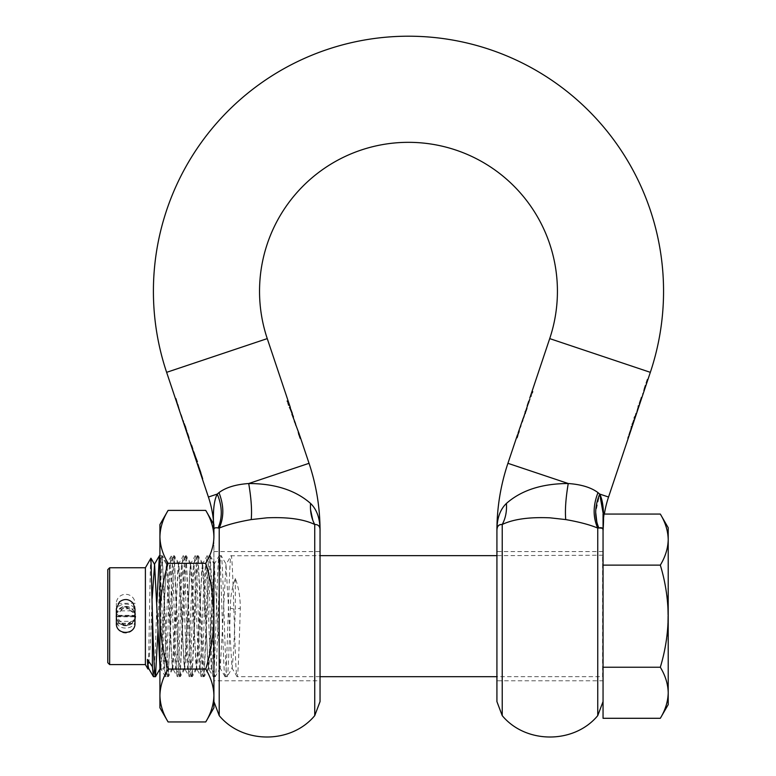 <?xml version="1.0" encoding="UTF-8"?>
<svg xmlns="http://www.w3.org/2000/svg" width="776" height="776" viewBox="0 0 776 776"><rect width="100%" height="100%" fill="white"/><g stroke="black" fill="none" stroke-linecap="round" stroke-linejoin="round"><path stroke-width="0.58" stroke-dasharray="3.88 2.91" d="M667.835 610.809L667.835 636.815M603.049 555.199L496.921 555.664L496.921 676.691L602.583 676.691L602.583 555.664L603.049 677.157L603.049 555.199L603.049 677.157M157.984 630.374L159.701 578.741L161.418 555.664C163.406 551.911 165.404 680.416 167.393 676.691C169.381 680.445 171.37 551.901 173.358 555.664C175.357 551.94 177.345 680.436 179.334 676.691C181.322 680.436 183.311 551.94 185.299 555.664C187.288 551.901 189.286 680.445 191.274 676.691C193.263 680.416 195.251 551.911 197.24 555.664C199.238 551.93 201.226 680.416 203.215 676.691C205.204 680.455 207.192 551.911 209.18 555.664C211.179 551.93 213.167 680.455 215.156 676.691C217.144 680.416 219.133 551.959 221.121 555.664C223.119 551.92 225.098 680.368 227.096 676.691C228.173 677.788 229.259 643.013 230.336 608.18C230.365 597.113 232.034 587.199 235.322 578.421C238.62 587.199 240.288 597.113 240.317 608.18C239.241 643.149 238.164 677.71 237.078 676.691L320.042 676.691L320.042 555.664L231.006 555.762L226 564.424L220.268 667.932L214.302 564.424L208.327 667.932L202.361 564.424L196.386 667.932L190.411 564.424L184.446 667.932L178.47 564.424L172.262 667.932L166.297 564.424L160.564 667.932L159.924 666.099M230.336 608.18L235.322 609.325L233.77 649.095L232.208 667.932L227.203 676.604L225.137 676.691C227.135 680.407 229.114 551.978 231.112 555.664C233.101 551.882 235.089 680.445 237.078 676.691L231.966 667.932L226 564.424M225.04 676.594L225.137 676.691C223.149 680.465 221.17 552.037 219.171 555.664L221.228 555.752L226.243 564.424M220.268 667.932L215.262 676.594L213.196 676.691C211.208 680.445 209.219 551.949 207.231 555.664L209.287 555.752L214.302 564.424M214.06 564.424L219.171 555.664C217.183 551.92 215.194 680.407 213.196 676.691L208.084 667.932M208.327 667.932L203.312 676.604L201.256 676.691C199.267 680.465 197.288 552.037 195.29 555.664L197.346 555.752L202.361 564.424M202.119 564.424L207.231 555.664C205.233 552.037 203.244 680.465 201.256 676.691L196.144 667.932M196.386 667.932L191.371 676.604L189.315 676.691C187.326 680.416 185.338 551.949 183.349 555.664L185.406 555.752L190.411 564.424M190.178 564.424L195.29 555.664C193.302 551.94 191.303 680.426 189.315 676.691L184.203 667.932M184.446 667.932L179.431 676.604L177.374 676.691C175.386 680.407 173.397 551.969 171.409 555.664L173.465 555.752L178.47 564.424M178.237 564.424L183.349 555.664C181.351 551.998 179.363 680.436 177.374 676.691L172.262 667.932M159.924 555.664L161.524 555.752L166.53 564.424M172.505 667.932L167.49 676.604L165.336 676.604L163.978 659.775L159.924 557.401M165.434 676.691C167.422 680.445 169.411 551.93 171.409 555.664L166.297 564.424M156.927 601.982L155.21 653.605L153.493 676.691M116.352 619.161L125.673 625.951L134.976 619.161L124.141 625.834L115.886 616.183L124.703 606.454L135.247 614.282M109.649 567.77L109.649 664.586M145.393 567.77L145.393 664.586M134.976 613.195L125.664 606.405L116.352 613.195M107.786 569.632L107.786 662.723M150.932 558.187C149.981 555.645 148.992 673.316 147.944 668.999M152.144 598.626L150.379 644.643L148.381 667.932M235.322 578.421L235.322 609.325L240.317 608.18M667.835 588.664L668.214 591.419L668.214 587.083L668.214 592.476L668.214 588.664M668.214 610.421L668.214 608.82M668.214 624.699L667.835 623.991L667.835 626.591L667.835 623.177M667.835 625.844L667.835 624.699M668.214 625.844L667.835 625.223M668.214 623.177L668.214 625.223M668.214 623.38L668.214 623.991M603.049 530.745L603.049 530.755A106.128 106.128 0 0 1 604.368 514.061L603.049 514.061L603.049 718.295M667.835 608.82L667.835 610.421M667.835 623.38L667.835 623.991M660.318 514.061C665.371 522.384 668 530.891 668.214 539.592C668 548.283 665.371 556.799 660.318 565.122L603.049 565.122M660.318 565.122C665.371 581.767 668 598.781 668.214 616.183C668 633.575 665.371 650.589 660.318 667.234L603.049 667.234M660.318 667.234C665.371 675.557 668 684.073 668.214 692.764C668 701.465 665.371 709.972 660.318 718.295M668.214 611.915L667.835 595.541L667.835 611.915M667.835 615.892L667.835 620.771L667.835 615.892M668.214 601.458L668.214 595.978L667.835 601.458M667.835 620.247L668.214 626.29L667.835 620.247M667.835 638.551L668.214 646.107L667.835 638.551M667.835 630.5L667.835 637.018L668.214 630.5M667.835 615.096L668.214 595.541L667.835 615.096M668.214 527.738L668.214 704.618M668.214 627.803L668.214 617.26L667.835 627.803M668.214 585.647L668.214 587.752L667.835 585.647M668.214 616.173L667.835 611.75M668.214 611.75L668.214 610.809M668.214 626.853L668.214 627.988L668.214 626.853M668.214 636.815L668.214 617.26M668.214 628.123L668.214 630.296L667.835 628.123M134.976 624.04A9.312 8.992 180 0 1 125.664 633.032A9.312 8.992 180 0 1 116.352 624.04L116.352 616.813A9.312 8.992 -0 0 0 125.664 625.805A9.312 8.992 -0 0 0 134.976 616.813L134.976 624.04L116.352 624.04M125.664 625.485A9.312 9.312 -0 0 0 134.976 616.183L116.352 616.183A9.312 9.312 -0 0 0 125.664 625.485L125.664 625.485A9.312 9.312 0 0 0 134.976 616.183L116.352 616.183A9.312 9.312 0 0 0 125.664 625.485M116.352 623.099L116.352 616.813L134.976 616.813L134.976 623.351L116.352 623.099M116.352 603.311L116.352 615.989A9.312 9.312 0 0 1 125.664 606.687A9.312 9.312 0 0 1 134.976 615.989L134.976 603.311L116.352 603.311A9.312 8.992 0 0 1 125.664 594.319A9.312 8.992 0 0 1 134.976 603.311M125.664 606.687A9.312 9.312 0 0 1 134.976 615.989L116.352 615.989A9.312 9.312 0 0 1 125.664 606.687M134.976 610.838L134.976 615.989L116.352 615.989L116.352 608.82L134.976 608.82L134.976 610.838A9.312 6.732 -0 0 0 134.442 608.607A9.312 6.732 180 0 0 125.664 604.106A9.312 6.732 -0 0 0 116.875 608.607A9.312 6.732 -0 0 0 116.352 610.838L134.976 610.838M134.976 616.813L134.976 616.183L134.976 616.813M639.114 404.645L639.094 405.887L639.075 404.645L637.823 407.225L636.669 411.833L638.6 407.225L638.056 407.225L638.638 407.225L637.465 410.737M637.445 410.737L638.279 405.887L636.708 411.833M637.067 410.737L636.757 411.687M631.295 429.157L630.723 430.845M647.494 380.812L647.96 379.425M645.341 387.185L645.913 385.536M641.073 399.97L641.606 398.379M639.502 404.645L639.055 405.887M634.972 418.186L635.437 416.799M632.159 425.316L633.788 419.273L631.761 425.316L634.186 419.273L633.041 423.929M630.335 432.009L631.732 427.857M628.405 437.78L629.782 433.677M498.774 525.371L502.227 524.479C505.564 518.349 506.951 511.335 506.398 503.44C521.414 490.219 542.026 483.574 568.245 483.526C581.214 484.447 591.128 487.474 597.986 492.615C592.961 505.545 592.874 517.369 597.743 528.078L597.743 715.637M518.145 432.814L518.989 430.855L518.125 434.735L516.651 438.071L517.796 433.881M523.082 418.07L523.674 418.07L522.073 422.115L522.52 419.748M525.624 410.494L527.156 407.943L526.652 409.447L525.119 411.978M527.224 405.732L529.93 399.669L529.251 399.669L529.833 399.669L527.156 407.109L529.087 401.347L527.214 405.732M529.649 399.669L530.173 398.117L529.639 399.669L530.231 399.669L529.688 401.279L526.768 407.109M531.57 394.771L530.929 396.681L530.862 395.149L531.967 394.771L531.317 396.681L531.25 395.149L531.967 394.771M532.026 393.384L531.579 393.005L532.666 391.473L532.423 393.384L531.977 393.005L533.063 391.473L532.423 393.384M643.091 393.461L642.538 395.13L642.829 393.461L641.878 395.13L642.703 393.461M629.414 434.764L628.861 436.432M647.145 379.425L645.506 384.304L647.32 379.425M645.525 385.536L645.147 386.623M644.943 387.185L643.944 389.494L645.234 385.109L643.314 390.832L644.74 387.855M641.791 397.525L639.676 402.22L641.218 397.099L639.065 403.53L640.685 399.97M634.797 416.799L636.174 412.143L635.185 416.799M630.471 429.167L631.334 427.857L629.947 432.009L631.305 427.964M628.463 436.432L628.056 437.645M630.335 430.845L629.026 434.764M629.385 433.677L629.947 432.009L629.385 433.677M218.977 492.615C225.845 487.474 235.758 484.437 248.718 483.526C251.22 498.299 252.055 510.317 251.22 519.58C237.718 521.957 227.048 524.78 219.22 528.078C224.08 517.369 224.002 505.545 218.977 492.615L217.251 494.07C222.295 506.195 222.576 517.505 218.114 527.981C215.039 527.205 213.642 528.126 213.914 530.755L213.914 701.601L213.914 570.379L213.914 680.785L320.042 680.785M201.401 474.834L202.681 478.763M200.295 472.662L201.653 475.552L198.152 463.97L202.129 477.007M191.148 445.502L191.536 445.502C190.168 441.331 190.314 441.331 191.963 445.502L197.424 461.798L191.536 445.502C190.168 441.331 190.314 441.331 191.963 445.502L191.565 445.502C189.916 441.331 189.78 441.331 191.148 445.502C189.78 441.331 189.916 441.331 191.565 445.502L197.026 461.798L194.029 453.979M186.987 433.076L188.684 437.567M184.814 426.606L183.864 423.104L185.425 426.606L184.426 423.104L187.239 431.485L185.891 427.993L186.841 431.485L185.28 427.993M183.262 421.339L181.332 414.733L183.873 422.629L182.729 417.944M183 421.193L180.944 414.733L182.331 417.944M177.946 404.859L179.411 410.029M179.033 409.107L178.868 408.448M178.334 406.566L178.111 405.858M175.764 398.34L177.52 404.859L176.162 398.34L177.917 404.859L176.162 398.34L177.452 403.471L175.609 398.34M291.931 412.454L289.681 407.594L290.36 407.594L289.952 406.362L289.972 407.594L289.39 407.594L291.96 413.54L290.816 408.933L290.243 408.933M291.989 412.454L290.806 408.933L290.137 408.933L291.601 412.454M291.96 413.54L290.428 408.933M293.668 417.44L293.677 419.476L293.27 416.256M295.016 422.319L294.395 420.466L295.307 422.319M295.753 423.657L296.219 425.549L295.462 423.657M299.798 435.734L299.371 434.473M297.839 430.147L297.072 428.478L297.45 430.147M603.049 680.785L603.049 551.571L603.049 680.785L496.921 680.785M603.049 551.571L496.921 551.571M200.247 472.662L201.605 475.552M197.046 461.798L192.739 448.761L197.026 461.798M189.072 437.567L187.705 432.843L189.218 437.557L187.278 432.213L188.413 436.17M187.889 434.618L187.54 433.377M187.462 433.347L187.055 431.951M183.485 422.629L183.291 421.193M188.015 436.17L187.501 434.618M213.914 551.571L320.042 551.571L320.042 701.601M213.914 563.754L213.914 680.785M312.844 520.405L314.736 524.479C318.5 524.469 320.265 526.555 320.042 530.755L320.042 530.677M201.159 474.834L200.674 472.662M287.78 401.337L287.101 401.046L287.615 402.569L288.09 402.269M288.662 403.966L287.983 403.675L288.488 405.198L288.973 404.897M213.71 524.227A106.128 106.128 0 0 1 213.914 530.755L213.914 530.755C212.624 513.004 213.739 500.772 217.251 494.07L208.414 497.028M218.114 527.981L219.22 528.078L219.22 715.637M314.736 715.637L314.736 524.479C303.523 519.134 287.605 516.913 266.983 517.825L251.22 519.58M309.042 463.311L248.718 483.526C274.937 483.574 295.549 490.219 310.565 503.44L310.536 509.599M310.565 503.44C316.938 509.589 320.09 518.688 320.042 530.755M299.332 434.473L299.759 437.227L297.897 432.106L300.225 438.537L298.915 434.395L299.992 438.314L298.75 435.646L298.149 432.542L299.895 436.025M294.744 422.319L295.646 425.549L293.997 420.466L294.317 422.319L295.142 422.319M292.154 414.937L293.28 417.44L293.28 419.476L292.707 415.839M289.681 407.594L289.564 406.362L290.37 407.594M185.668 427.993L185.202 426.606M189.266 438.712L189.218 437.557M193.99 453.979L194.805 453.979M497.726 526.545L496.921 530.755L496.921 701.601M528.689 401.347L529.368 401.347L527.612 405.732M521.181 425.772L520.279 427.857L520.977 425.772M637.222 410.3L638.056 407.225M518.533 432.814L519.377 430.855L519.328 431.883L517.282 438.071L519.668 430.311L517.379 436.713L518.533 432.814L517.398 435.2M507.921 463.311L568.245 483.526C565.743 498.299 564.909 510.317 565.743 519.58L549.98 517.825C529.3 516.932 513.382 519.144 502.227 524.479L502.227 715.637M565.743 519.58C579.332 521.976 590.002 524.809 597.743 528.078L602.739 528.601M603.262 514.061L603.049 530.28M608.549 497.028L599.712 494.07L595.696 512.422M596.87 522.345L598.849 527.981M641.393 397.525L640.928 398.951M525.245 413.627L527.554 407.943L525.371 412.512M522.733 419.748L522.413 422.115L524.537 415.761L522.461 422.115L522.811 419.748M644.885 388.543L644.061 388.524M644.565 389.494L643.944 389.494M641.218 399.465L640.627 399.465M645.38 387.059L644.594 387.059M213.914 565.558L213.914 566.994C212.818 577.393 211.732 615.872 210.636 642.528L208.763 668.786L207.648 661.812L204.66 589.828L202.672 563.473L201.673 570.544L198.695 642.528L196.706 668.883L195.707 661.812L192.72 589.828L190.731 563.473L189.732 570.544L186.754 642.528L184.756 668.883L183.766 661.812L180.779 589.828L178.79 563.473L177.791 570.544L174.813 642.528L172.815 668.883L171.826 661.812L168.838 589.828L166.85 563.473L165.851 570.544L162.873 642.528L160.874 668.883L159.924 662.326L159.924 592.078L161.806 642.179L163.804 668.883L164.803 661.831L167.732 591.293L169.663 563.57L170.769 570.525L173.698 641.063L175.628 668.786L176.744 661.831L179.673 591.293L181.603 563.57L182.719 570.525L185.639 641.063L187.569 668.786L188.684 661.831L191.614 591.293L193.544 563.57L194.66 570.525L197.579 641.063L199.51 668.786L200.625 661.831L203.554 591.293L205.485 563.57L206.6 570.525L209.52 641.063L211.45 668.786L212.566 661.831L213.914 633.682L213.914 570.379L213.914 608.433M205.737 510.404C210.965 519.028 213.701 527.835 213.914 536.846C213.701 545.858 210.965 554.665 205.737 563.289L168.101 563.289C162.863 554.665 160.137 545.858 159.924 536.846C160.137 527.835 162.863 519.028 168.101 510.404M168.101 721.952C162.863 713.328 160.137 704.521 159.924 695.509C160.137 686.498 162.863 677.69 168.101 669.067L205.737 669.067C210.965 677.69 213.701 686.498 213.914 695.509L213.914 707.78M205.737 563.289C210.965 580.535 213.701 598.16 213.914 616.183C213.701 634.196 210.965 651.821 205.737 669.067M168.101 669.067C162.863 651.821 160.137 634.196 159.924 616.183C160.137 598.16 162.863 580.535 168.101 563.289M213.866 524.479L213.914 695.509M159.924 707.78L159.924 524.576M213.914 633.682L212.061 584.939L210.005 555.762L204.03 676.604L198.064 555.752L192.089 676.604L186.124 555.752L180.148 676.604L174.183 555.752L168.208 676.604L162.242 555.752L159.924 598.538L159.924 670.648L161.001 668.786M211.45 668.786L213.914 673.034L213.914 641.529M213.914 634.991L213.914 616.183M210.209 555.752L213.914 562.328M159.924 592.156L159.924 587.898M134.976 621.333L116.352 621.333A9.312 6.732 -0 0 0 116.875 623.564A9.312 6.732 180 0 0 125.664 628.065A9.312 6.732 180 0 0 134.442 623.564A9.312 6.732 0 0 0 134.976 621.333M125.664 606.366A9.312 8.992 -0 0 1 134.976 615.358L116.352 615.358A9.312 8.992 0 0 1 125.664 606.366M650.337 372.334L549.709 338.608M166.627 372.334L267.254 338.608M160.564 667.932L159.924 669.048M165.336 676.604L160.322 667.932M225.04 676.604L220.025 667.932M293.28 417.44L292.882 416.256M530.163 398.117L527.147 407.109M526.012 410.494L525.517 411.978M523.47 418.07L522.908 419.748M211.576 668.883L208.647 668.883M199.636 668.883L196.706 668.883M187.695 668.883L184.756 668.883M175.745 668.883L172.815 668.883M163.804 668.883L160.874 668.883M205.601 563.473L202.672 563.473M193.661 563.473L190.731 563.473M181.72 563.473L178.79 563.473M169.779 563.473L166.85 563.473M208.763 668.786L204.243 676.604M202.788 563.57L198.268 555.762M196.823 668.786L192.302 676.604M190.847 563.57L186.327 555.752M184.882 668.786L180.362 676.604M178.907 563.57L174.387 555.752M172.941 668.786L168.421 676.604M166.966 563.57L162.446 555.762M169.663 563.57L174.183 555.752M175.628 668.786L180.148 676.604M181.603 563.57L186.124 555.752M187.569 668.786L192.089 676.604M193.544 563.57L198.064 555.752M199.51 668.786L204.03 676.604M205.485 563.57L210.005 555.762M168.208 676.604L163.688 668.786M162.242 555.752L159.924 559.768"/><path stroke-width="1.16" d="M496.921 555.664L320.042 555.664L320.042 551.571L320.042 680.785L320.042 676.691L496.921 676.691L496.921 680.785L496.921 555.664M159.924 555.664L159.361 555.752L156.927 601.982M159.924 557.401L159.468 555.664M148.623 667.932L147.944 668.999L147.391 659.455L152.387 666.671L152.387 613.661C153.405 646.864 154.424 677.613 155.452 676.691L157.984 630.374M155.452 676.691L153.386 676.604L148.381 667.932L147.391 659.455M109.649 664.586L109.649 567.77L107.786 569.632L107.786 662.723L109.649 664.586L145.393 664.586L147.944 668.999L145.393 664.586L145.393 567.77L150.932 558.187L152.387 613.661M159.924 666.099L154.589 564.424L150.932 558.187M116.352 613.195L116.352 619.161M134.976 619.161L135.441 616.183L134.976 619.161M135.247 614.282L134.976 613.195M154.589 564.424L152.144 598.626M153.493 676.691L152.387 666.671M660.318 718.295C665.371 709.972 668 701.465 668.214 692.764L668.214 704.618L660.318 718.295L603.049 718.295L603.049 514.061M603.049 667.234L660.318 667.234C665.371 650.589 668 633.575 668.214 616.183C668 598.781 665.371 581.767 660.318 565.122L603.049 565.122M660.318 565.122C665.371 556.799 668 548.283 668.214 539.592C668 530.891 665.371 522.384 660.318 514.061L604.368 514.061A106.128 106.128 0 0 1 608.549 497.028L599.712 494.07L597.986 492.615C591.118 487.474 581.205 484.437 568.245 483.526C542.026 483.574 521.414 490.219 506.398 503.44C500.025 509.589 496.863 518.688 496.921 530.755C496.853 526.361 498.619 524.266 502.227 524.479C505.564 518.349 506.951 511.335 506.398 503.44C500.025 509.589 496.863 518.688 496.921 530.755L496.921 701.601L502.227 715.637L502.227 524.479C513.382 519.144 529.3 516.932 549.98 517.825L565.743 519.58C579.245 521.957 589.905 524.78 597.743 528.078C592.874 517.369 592.961 505.545 597.986 492.615L599.712 494.07C594.668 506.195 594.387 517.505 598.849 527.981C601.924 527.205 603.321 528.126 603.049 530.755C604.329 513.004 603.224 500.772 599.712 494.07L603.262 514.061M668.214 617.26L668.214 692.764C668 684.073 665.371 675.557 660.318 667.234M668.214 616.183L668.214 527.738L660.318 514.061M134.976 623.351L134.976 608.82L133.23 603.398C129.078 598.83 124.48 598.325 119.436 601.895L116.352 608.82L116.352 623.351C115.779 635.36 135.548 635.36 134.976 623.351M638.279 405.887L638.231 407.225M519.881 427.857L520.793 425.772L519.881 427.857M293.415 416.848L290.214 408.884L289.787 407.594L290.37 407.594L267.254 338.608A148.953 148.953 0 0 1 408.477 142.328A148.953 148.953 0 0 1 549.709 338.608L529.775 398.117M529.533 399.669L523.373 418.07M518.067 433.173L523.247 418.07M517.466 434.841L507.921 463.311A212.255 212.255 0 0 0 496.921 530.755L496.921 530.755M549.709 338.608L650.337 372.334L608.549 497.028M644.439 388.776L644.138 390.832L645.535 386.623M644.439 389.95L645.38 387.059M641.218 399.465L641.606 398.379M630.869 429.167L631.732 427.857M630.335 432.009L629.782 433.677L630.345 430.738M628.938 434.929L629.782 433.677M628.405 437.78L628.424 436.451M525.43 411.241L525.119 411.978M638.648 407.225L637.61 410.3L638.648 407.225M647.572 379.425L647.252 380.812M634.613 416.799L634.147 418.186M632.227 423.929L632.188 425.316M631.344 426.548L631.305 427.964M628.056 437.645L627.862 438.149M629.385 433.677L629.947 432.009M289.37 404.897L288.381 403.675L288.885 405.198L289.37 404.897L287.983 403.675M288.488 402.269L287.498 401.046L288.012 402.569L288.488 402.269L287.101 401.046M320.042 551.571L320.042 530.755A212.255 212.255 0 0 0 309.042 463.311L299.798 435.734L298.653 433.968M299.526 434.967L298.527 433.367L300.157 438.314L299.032 433.968M299.255 434.104L295.316 423.657M293.27 416.256L291.912 414.219L295.54 423.657M292.358 413.54L291.989 412.454M320.042 530.745L320.042 530.755C320.265 526.555 318.5 524.469 314.736 524.479C303.581 519.144 287.663 516.932 266.983 517.825L251.22 519.58C237.621 521.976 226.951 524.809 219.22 528.078L219.22 715.637C242.83 744.126 291.116 744.135 314.736 715.637L320.042 701.601L320.042 530.755C320.09 518.688 316.938 509.589 310.565 503.44C295.549 490.219 274.937 483.574 248.718 483.526C235.749 484.447 225.835 487.474 218.977 492.615L217.251 494.07L208.414 497.028L166.627 372.334A255.081 255.081 0 0 1 408.477 36.2A255.081 255.081 0 0 1 650.337 372.334M186.667 431.951L187.326 434.036M188.626 437.305L188.878 438.712M200.674 472.662L202.129 477.007M201.702 477.007L200.431 472.662M197.385 463.97L200.295 472.662M194.029 453.979L196.609 461.798M191.148 445.502L190.935 444.89M185.202 426.606L185.668 427.993L185.425 426.606M183.32 421.339L183.485 422.629M179.411 410.029L179.033 409.107M178.868 408.448L178.334 406.566M178.111 405.858L177.946 404.859M290.243 408.933L291.999 412.454L290.079 407.594M295.462 423.657L295.016 422.319M202.681 478.763L202.099 477.007M200.829 472.662L197.725 463.97M197.424 461.798L194.378 453.979M187.152 433.377L188.422 437.305L187.462 433.347M168.101 669.067C162.863 677.69 160.137 686.498 159.924 695.509L159.924 524.576L168.101 510.404C162.863 519.028 160.137 527.835 159.924 536.846C160.137 545.858 162.863 554.665 168.101 563.289C162.863 580.535 160.137 598.16 159.924 616.183C160.137 634.196 162.863 651.821 168.101 669.067L205.737 669.067C210.965 651.821 213.701 634.196 213.914 616.183L213.914 563.754M168.101 563.289L205.737 563.289C210.965 554.665 213.701 545.858 213.914 536.846L213.914 530.755C213.478 528.213 214.874 527.292 218.114 527.981L219.22 528.078C224.08 517.369 224.002 505.545 218.977 492.615M310.565 503.44C310.012 511.335 311.399 518.349 314.736 524.479L314.736 715.637M309.042 463.311L248.718 483.526C251.22 498.299 252.055 510.317 251.22 519.58M218.114 527.981C222.576 517.505 222.295 506.195 217.251 494.07C213.739 500.772 212.624 513.004 213.914 530.755L213.914 530.755M288.488 405.198L288.973 404.897M310.536 509.599L312.844 520.405M298.983 434.473L298.876 433.076M292.707 415.839L292.154 414.937M290.36 407.594L289.39 407.594M208.414 497.028A106.128 106.128 0 0 1 213.71 524.227M527.224 405.732L528.689 401.347M497.726 526.545L498.774 525.371M598.849 527.981L597.743 528.078L597.743 715.637L603.049 701.601M507.921 463.311L568.245 483.526C565.743 498.299 564.909 510.317 565.743 519.58M602.739 528.601L603.049 530.28M595.696 512.422L596.87 522.345M525.371 412.512L525.245 413.627M168.101 510.404L205.737 510.404C210.965 519.028 213.701 527.835 213.914 536.846L213.914 524.576M168.101 721.952L159.924 707.78L159.924 695.509C160.137 704.521 162.863 713.328 168.101 721.952L205.737 721.952C210.965 713.328 213.701 704.521 213.914 695.509L213.914 616.183C213.701 598.16 210.965 580.535 205.737 563.289M213.914 695.509C213.701 704.521 210.965 713.328 205.737 721.952L213.914 707.78L213.914 695.509C213.701 686.498 210.965 677.69 205.737 669.067M213.914 562.163L213.914 566.994M213.914 641.529L213.914 634.991M213.914 616.183L213.914 608.433M213.914 562.328L213.914 565.558M159.924 598.538L159.924 592.156M159.924 587.898L159.924 592.078M267.254 338.608L166.627 372.334M145.393 567.77L109.649 567.77M159.924 669.048L155.549 676.604M159.361 555.752L154.356 564.424M645.137 387.864L644.468 389.843M502.227 715.637C525.837 744.126 574.124 744.135 597.743 715.637M219.22 715.637L213.914 701.601M295.355 423.657L294.909 422.319M290.428 408.933L289.972 407.594M213.866 524.479L205.737 510.404"/></g></svg>
